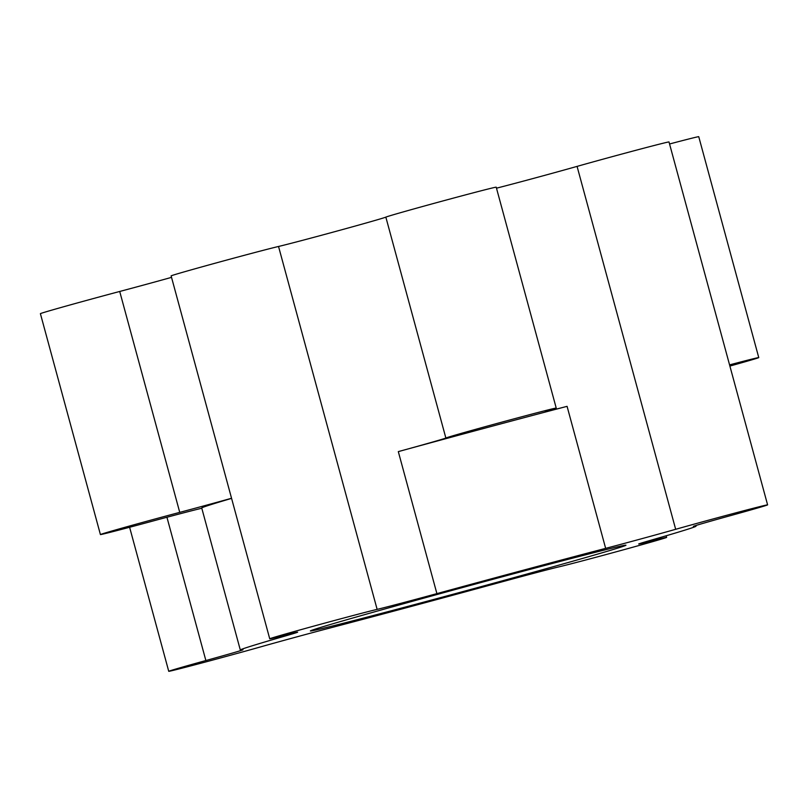 <?xml version="1.0" encoding="UTF-8"?>
<svg xmlns="http://www.w3.org/2000/svg" width="808" height="808" viewBox="0 0 808 808"><rect width="100%" height="100%" fill="white"/><g stroke="black" fill="none" stroke-linecap="round" stroke-linejoin="round"><path stroke-width="1.21" d="M507.969 575.266A163.519 2 -15.2 0 1 625.968 545.208A163.519 2 -15.2 0 1 468.691 590.012A163.519 2 -15.2 0 1 310.373 630.957A163.519 2 -15.2 0 1 507.969 575.266M201.798 508.252A57.227 0.697 164.8 0 0 152.409 521.16A57.227 0.697 -15.2 0 1 100.414 534.563L40.4 313.666A57.227 0.697 -15.2 0 1 119.715 291.466A57.227 0.697 164.8 0 0 171.528 277.366M269.731 638.795L171.124 275.881A57.227 0.697 -15.2 0 1 217.089 262.681A57.227 0.697 -15.2 0 1 278.538 246.47A57.227 0.697 164.8 0 0 338.289 230.714A57.227 0.697 164.8 0 0 385.84 217.12A57.227 0.697 -15.2 0 1 442.511 201.051A57.227 0.697 -15.2 0 1 496.213 187.183L556.227 408.08A57.227 0.697 -15.2 0 1 550.692 409.898A57.227 0.697 164.8 0 0 545.168 411.726A57.227 0.697 164.8 0 0 567.075 406.343L605.657 548.359A236.128 2.889 164.8 0 0 436.896 593.617A57.227 0.697 -15.2 0 1 377.134 609.373A57.227 0.697 164.8 0 0 315.686 625.594A57.227 0.697 164.8 0 0 269.731 638.795A57.227 0.697 164.8 0 0 283.679 635.482A57.227 0.697 -15.2 0 1 297.637 632.169A57.227 0.697 -15.2 0 1 286.456 635.644A236.128 2.889 164.8 0 0 240.309 649.996A236.128 2.889 164.8 0 0 242.461 649.814A57.227 0.697 -15.2 0 1 242.986 649.763A57.227 0.697 -15.2 0 1 205.868 660.54A57.227 0.697 164.8 0 0 168.741 671.307A57.227 0.697 164.8 0 0 201.434 663.085A57.227 0.697 164.8 0 0 260.671 646.875A57.227 0.697 -15.2 0 1 330.694 627.816A236.128 2.889 164.8 0 0 499.455 582.548A57.227 0.697 -15.2 0 1 559.207 566.792A57.227 0.697 164.8 0 0 620.655 550.581A57.227 0.697 164.8 0 0 666.62 537.381A57.227 0.697 164.8 0 0 652.662 540.693A57.227 0.697 -15.2 0 1 638.704 544.006A57.227 0.697 -15.2 0 1 649.895 540.522A236.128 2.889 164.8 0 0 696.041 526.18A236.128 2.889 164.8 0 0 693.88 526.361A57.227 0.697 -15.2 0 1 693.355 526.402A57.227 0.697 -15.2 0 1 730.482 515.635A57.227 0.697 164.8 0 0 767.6 504.869A57.227 0.697 164.8 0 0 734.906 513.09A57.227 0.697 164.8 0 0 675.67 529.301A57.227 0.697 -15.2 0 1 605.657 548.359M496.476 188.183A57.227 0.697 164.8 0 0 577.074 166.387A57.227 0.697 -15.2 0 1 636.31 150.177A57.227 0.697 -15.2 0 1 669.004 141.956L767.6 504.869M669.549 143.986A57.227 0.697 -15.2 0 1 698.748 136.693L758.763 357.591A57.227 0.697 -15.2 0 1 729.887 366.075M240.309 649.996L201.727 507.99A236.128 2.889 -15.2 0 1 231.583 498.385M556.227 408.08A57.227 0.697 -15.2 0 0 502.526 421.948A57.227 0.697 -15.2 0 0 445.864 438.027A57.227 0.697 164.8 0 1 398.314 451.611A236.128 2.889 -15.2 0 1 567.075 406.343M729.574 364.883A57.227 0.697 -15.2 0 1 758.763 357.591M100.414 534.563A57.227 0.697 -15.2 0 1 179.74 512.363A57.227 0.697 164.8 0 0 231.542 498.263M286.234 634.825L286.456 635.644M398.314 451.611L436.896 593.617M179.74 512.363L119.715 291.466M205.868 660.54L166.933 517.251M652.662 540.693L652.42 539.795M675.67 529.301L577.074 166.387M445.864 438.027L385.84 217.12M377.134 609.373L278.538 246.47M695.86 525.513L696.041 526.18M168.741 671.307L129.613 527.27M666.62 537.381L666.176 535.775"/></g></svg>
